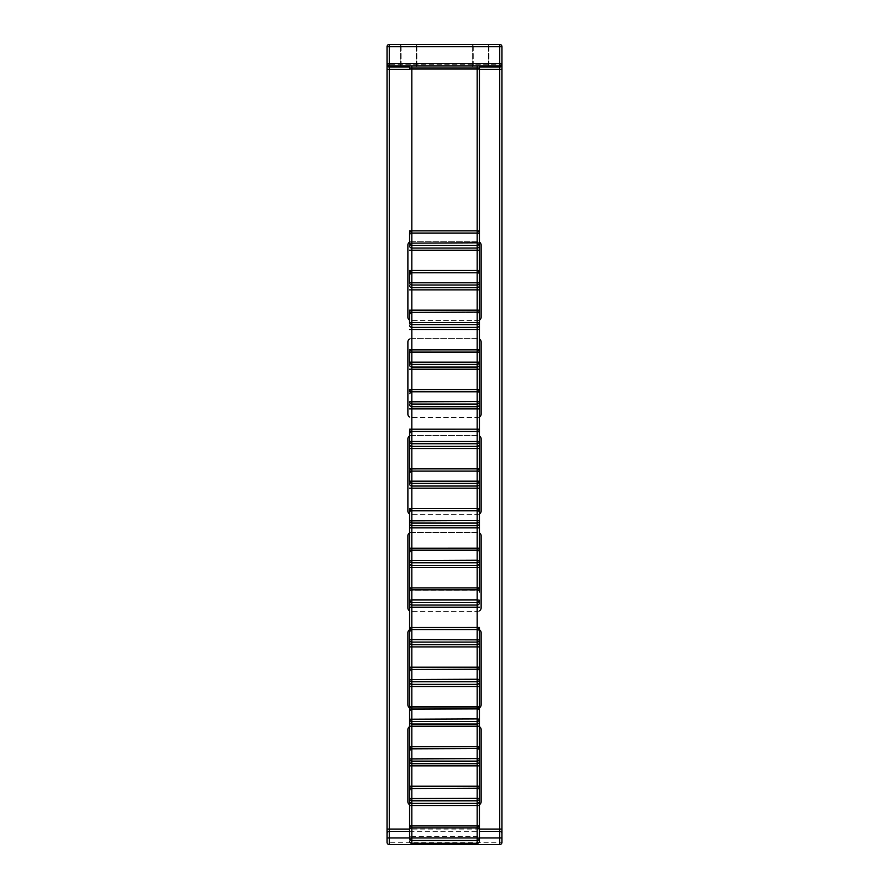 <?xml version="1.0" encoding="UTF-8"?>
<svg xmlns="http://www.w3.org/2000/svg" width="889" height="889" viewBox="0 0 889 889"><rect width="100%" height="100%" fill="white"/><g stroke="black" fill="none" stroke-linecap="round" stroke-linejoin="round"><path stroke-width="0.67" stroke-dasharray="4.45 3.33" d="M409.007 44.45L401.117 44.45L409.007 44.45M409.007 65.864L401.117 65.864L409.007 65.864M481.127 44.45L473.237 44.45L481.127 44.45M481.127 65.864L473.237 65.864L481.127 65.864M481.682 65.864L407.318 65.864L481.682 65.864A2.256 2.256 0 0 0 479.427 68.109L477.182 68.142L477.182 843.361L411.818 843.361L411.818 836.505L409.573 836.538L409.573 838.249M479.427 230.84L479.427 235.418A2.256 2.256 0 0 0 477.182 233.162L477.182 233.162A2.256 2.234 180 0 1 479.427 235.374L479.427 233.062M479.427 830.415L479.427 828.192L479.427 830.415A2.256 2.256 0 0 0 477.182 828.159L411.818 828.137L411.818 825.959L411.818 828.159A2.256 2.234 -0 0 0 409.573 830.37L409.573 828.192L409.573 830.37M479.427 275.045A2.256 2.234 180 0 0 477.182 272.812L477.182 270.545L477.182 272.834A2.256 2.256 0 0 1 479.427 275.09L479.427 272.745M479.427 790.743A2.256 2.256 0 0 0 477.182 788.487L411.818 788.476L411.818 786.287L411.818 788.487A2.256 2.234 0 0 0 409.573 790.71L409.573 786.232M479.427 314.706A2.256 2.234 180 0 0 477.182 312.472L477.182 310.205L477.182 312.495A2.256 2.256 0 0 1 479.427 314.75L479.427 312.417M479.427 751.038A2.256 2.234 -0 0 0 477.182 748.805L477.182 748.827A2.256 2.256 0 0 1 479.427 751.083L479.427 748.838M479.427 349.844L479.427 354.422A2.256 2.256 0 0 0 477.182 352.166L477.182 352.166A2.256 2.234 180 0 1 479.427 354.378L479.427 352.088M479.427 711.411A2.256 2.256 0 0 0 477.182 709.155L411.818 709.144L411.818 706.933L411.818 709.155A2.256 2.234 -0 0 0 409.573 711.378L411.818 709.155L477.182 709.155L477.182 706.911L477.182 709.144A2.256 2.234 -0 0 1 479.427 711.378M479.427 394.038A2.256 2.234 180 0 0 477.182 391.805L477.182 389.571L477.182 391.827A2.256 2.256 0 0 1 479.427 394.083L479.427 391.771M479.427 671.751L479.427 671.706A2.256 2.234 -0 0 0 477.182 669.473L411.818 669.473L411.818 667.261L411.818 669.495A2.256 2.234 -0 0 0 409.573 671.706L411.818 669.495L477.182 669.495L477.182 667.239L477.182 669.473A2.256 2.256 0 0 1 479.427 671.751M479.427 433.71A2.256 2.234 180 0 0 477.182 431.476L477.182 429.243L477.182 431.498A2.256 2.256 0 0 1 479.427 433.754L479.427 431.443M479.427 632.046A2.256 2.234 -0 0 0 477.182 629.812L477.182 629.823A2.256 2.256 0 0 1 479.427 632.079L479.427 629.812A3.378 3.378 0 0 0 477.749 629.323A3.378 3.378 0 0 1 481.127 632.712L481.127 704.821A3.378 3.378 0 0 1 477.749 708.211L411.263 708.211A3.378 3.378 0 0 1 409.573 707.755M477.182 468.859L477.182 471.137A2.256 2.234 180 0 1 479.427 473.381L479.427 473.381A2.256 2.256 0 0 0 477.182 471.159L477.182 468.903L411.818 468.87L411.818 471.159L411.596 468.87M479.427 587.84L479.427 592.418A2.256 2.256 0 0 0 477.182 590.163L477.182 587.885L477.182 590.163L411.818 590.163L411.818 587.907L411.818 590.163L409.573 592.418L409.573 590.14L409.573 592.418M477.282 508.541L477.182 510.808A2.256 2.234 180 0 1 479.427 513.042A2.256 2.256 0 0 0 477.182 510.831L477.182 508.575L411.818 508.541L411.818 510.831L411.718 508.541M479.427 552.747L479.427 552.714A2.256 2.256 0 0 0 477.182 550.491L477.182 548.213L477.182 550.491L411.818 550.491L411.818 548.235L411.818 550.491L409.573 552.747L409.573 550.469L409.573 552.714A2.256 2.234 -0 0 1 411.818 550.469L477.182 550.469A2.256 2.234 -0 0 1 479.427 552.714L479.427 550.469M501.629 64.797L499.718 64.797L499.718 44.506L499.718 67.042A2.256 2.256 0 0 0 501.963 64.797A2.256 2.256 0 0 1 499.718 67.042A2.256 2.256 0 0 0 501.963 64.797L501.963 46.706L499.718 46.706L499.718 44.45L389.282 44.45A2.256 2.256 0 0 0 387.037 46.706L387.037 63.608L389.282 63.608L389.282 46.706L499.718 46.706L499.718 63.608L389.282 63.608L389.282 65.864L499.718 65.864L499.718 64.797L389.282 64.797L389.282 44.506A2.256 2.256 0 0 0 387.037 46.761L387.037 64.797A2.256 2.256 0 0 0 389.282 67.042A2.256 2.256 0 0 1 387.037 64.797L389.282 64.797L389.282 65.864A2.256 2.256 0 0 1 387.037 63.608L387.037 46.761A2.256 2.256 0 0 1 389.282 44.506L389.282 64.797L387.371 64.797M411.285 230.873L411.818 233.162L477.182 233.162L477.182 230.807L477.182 233.14L411.818 233.14L409.573 235.418L409.573 233.062L409.573 243.119M409.573 272.745L409.573 282.791M409.573 312.417L409.573 322.474M411.407 349.877L411.818 352.166L477.182 352.166L477.182 349.877L477.182 352.144L411.818 352.144L409.573 354.422L409.573 352.088L409.573 362.145M411.518 429.209L411.818 431.498L477.182 431.498L411.818 431.476L409.573 433.754L409.573 431.443L409.573 441.5M409.573 473.381A2.256 2.234 180 0 1 411.818 471.137L477.182 471.159L411.818 471.159L409.573 473.415L409.573 471.114L409.573 481.171M409.573 841.072L409.573 841.105A2.256 2.256 0 0 0 411.818 843.361M409.573 788.521L409.573 790.71M409.573 748.838L409.573 751.038A2.256 2.234 -0 0 1 411.818 748.805L411.818 746.604L411.818 748.827L409.573 751.083M409.573 709.166L409.573 711.378M409.573 669.495L409.573 671.706M409.573 629.812L409.573 632.079L409.573 629.812A3.378 3.378 0 0 1 411.263 629.323L477.749 629.323L411.263 629.323A3.378 3.378 0 0 0 407.884 632.712L407.884 704.821A3.378 3.378 0 0 0 411.263 708.211L477.749 708.211A3.378 3.378 0 0 0 479.427 707.755M409.573 510.797L409.573 513.086A2.256 2.234 180 0 1 411.818 510.808L477.182 510.831L411.818 510.831L409.573 513.086M409.573 391.771L409.573 389.571M409.573 314.706L411.818 312.495L411.818 310.183L411.818 312.495L477.182 312.472L411.818 312.495A2.256 2.234 180 0 0 409.573 314.706M409.573 275.045L411.818 272.834L411.818 270.512L411.818 272.834L477.182 272.812L411.818 272.834A2.256 2.234 180 0 0 409.573 275.045M479.427 473.381L479.427 471.114M409.573 592.374A2.256 2.234 -0 0 1 411.818 590.14L477.182 590.14A2.256 2.234 -0 0 1 479.427 592.374L479.427 590.14M477.182 786.287L477.182 788.476A2.256 2.234 -0 0 1 479.427 790.71L479.427 798.566M411.818 65.864L411.818 836.505L479.427 836.538L479.427 828.192M479.427 758.895L479.427 746.504M479.427 719.223L479.427 709.166M479.427 679.54L479.427 669.495M479.427 632.079L479.427 627.501M479.427 314.75L479.427 310.172M479.427 275.09L479.427 270.512M477.182 65.864L477.182 68.142L409.573 68.109A2.256 2.256 0 0 0 407.318 65.864M499.718 44.45A2.256 2.256 0 0 1 501.963 46.706M501.963 63.608A2.256 2.256 0 0 1 499.718 65.864L499.718 63.608L501.963 63.608M480.538 44.506L488.428 44.506L480.538 44.506M480.538 67.042L488.428 67.042L480.538 67.042M408.429 44.506L416.33 44.506L408.429 44.506M501.963 829.081L501.963 69.298L499.718 69.298L499.718 844.55L389.282 844.55L389.282 69.298L499.718 69.298L499.718 67.042L389.282 67.042L499.718 67.042L389.282 67.042L389.282 64.797L501.963 64.797M499.718 44.506L389.282 44.506L499.718 44.506A2.256 2.256 0 0 1 501.963 46.761L387.037 46.761L501.963 46.761A2.256 2.256 0 0 0 499.718 44.506M479.704 67.042L409.296 67.042M409.573 242.152A3.378 3.378 0 0 1 411.263 241.708L477.749 241.708A3.378 3.378 0 0 1 479.427 242.152M479.427 320.129A3.378 3.378 0 0 1 477.749 320.585L411.263 320.585A3.378 3.378 0 0 1 409.573 320.129M409.573 339.065A3.378 3.378 0 0 1 411.263 338.609L477.749 338.609A3.378 3.378 0 0 1 479.427 339.065M479.427 417.03A3.378 3.378 0 0 1 477.749 417.486L411.263 417.486A3.378 3.378 0 0 1 409.573 417.03M409.573 435.966A3.378 3.378 0 0 1 411.263 435.521L477.749 435.521A3.378 3.378 0 0 1 479.427 435.966M479.427 513.942A3.378 3.378 0 0 1 477.749 514.398L411.263 514.398A3.378 3.378 0 0 1 409.573 513.942M409.573 532.878A3.378 3.378 0 0 1 411.263 532.422L477.749 532.422A3.378 3.378 0 0 1 479.427 532.878M479.427 610.843A3.378 3.378 0 0 1 477.749 611.299L411.263 611.299A3.378 3.378 0 0 1 409.573 610.843M409.573 726.691A3.378 3.378 0 0 1 411.263 726.235L477.749 726.235A3.378 3.378 0 0 1 479.427 726.691M479.427 804.656A3.378 3.378 0 0 1 477.749 805.112L411.263 805.112A3.378 3.378 0 0 1 409.573 804.656M499.718 831.337L389.282 831.337M409.573 831.337L479.427 831.337M411.263 241.708L477.749 241.708A3.378 3.378 0 0 1 481.127 245.086L481.127 317.195A3.378 3.378 0 0 1 477.749 320.585L411.263 320.585A3.378 3.378 0 0 1 407.884 317.195L407.884 245.086A3.378 3.378 0 0 1 411.263 241.708M411.263 338.609L477.749 338.609A3.378 3.378 0 0 1 481.127 341.987L481.127 414.107A3.378 3.378 0 0 1 477.749 417.486L411.263 417.486A3.378 3.378 0 0 1 407.884 414.107L407.884 341.987A3.378 3.378 0 0 1 411.263 338.609M411.263 435.521L477.749 435.521A3.378 3.378 0 0 1 481.127 438.899L481.127 511.008A3.378 3.378 0 0 1 477.749 514.398L411.263 514.398A3.378 3.378 0 0 1 407.884 511.008L407.884 438.899A3.378 3.378 0 0 1 411.263 435.521M411.263 532.422L477.749 532.422A3.378 3.378 0 0 1 481.127 535.8L481.127 607.92A3.378 3.378 0 0 1 477.749 611.299L411.263 611.299A3.378 3.378 0 0 1 407.884 607.92L407.884 535.8A3.378 3.378 0 0 1 411.263 532.422M411.263 726.235L477.749 726.235A3.378 3.378 0 0 1 481.127 729.613L481.127 801.734A3.378 3.378 0 0 1 477.749 805.112L411.263 805.112A3.378 3.378 0 0 1 407.884 801.734L407.884 729.613A3.378 3.378 0 0 1 411.263 726.235M387.037 837.949L387.037 842.294L501.963 842.294L501.963 837.949M409.573 837.949L479.427 837.949M411.329 270.545L477.182 270.489M479.427 830.37A2.256 2.234 -0 0 0 477.182 828.137L477.182 825.903M411.363 310.205L477.182 310.161M477.182 389.515L411.818 389.538L411.818 391.827L411.463 389.538M409.573 790.743L411.818 788.487L477.182 788.487L477.182 786.232M477.182 748.805L411.818 748.805L477.182 748.827L477.182 746.593L477.182 748.805M409.573 632.079L411.818 629.823L477.182 629.823L477.182 627.567L477.182 629.812L411.818 629.812A2.256 2.234 -0 0 0 409.573 632.046M409.573 433.71A2.256 2.234 180 0 1 411.818 431.476L411.818 429.209L477.182 429.187M409.573 394.038A2.256 2.234 180 0 1 411.818 391.805L477.182 391.827L411.818 391.805L409.573 394.083M409.573 354.378A2.256 2.234 180 0 1 411.818 352.144L411.818 349.855L477.182 349.833M409.573 235.374A2.256 2.234 180 0 1 411.818 233.14L411.818 230.829L477.715 230.873M477.182 825.959L477.182 828.137L411.818 828.159L409.573 830.415M389.282 44.45L389.282 46.706L387.037 46.706M387.037 69.298L389.282 69.298L389.282 67.042M479.427 69.298L409.573 69.298M479.427 829.081L409.573 829.081M401.117 65.864L401.117 44.45L401.117 65.864M473.237 65.864L473.237 44.45L473.237 65.864M416.897 65.864L416.897 44.45L416.897 65.864M489.006 65.864L489.006 44.45L489.006 65.864M472.659 67.042L472.659 44.506L472.659 67.042M400.539 67.042L400.539 44.506L400.55 67.042M488.428 67.042L488.428 44.506L488.428 67.042M416.33 67.042L416.33 44.506L416.319 67.042"/><path stroke-width="1.33" d="M409.573 235.418L409.573 233.062A2.256 2.234 180 0 1 411.818 230.829L411.818 548.202L409.573 548.169L409.573 510.797A2.256 2.234 180 0 1 411.818 508.552L411.818 508.541A2.256 2.256 0 0 0 409.573 510.797L479.427 510.797L479.427 552.714M477.715 230.873L479.427 230.84L479.427 68.109L479.427 235.374M479.427 671.706L479.427 746.504L477.182 746.571A2.256 2.256 0 0 1 479.427 748.838A2.256 2.234 -0 0 0 477.182 746.604L477.182 748.549L479.427 748.838L479.427 841.105A2.256 2.256 0 0 1 477.182 843.361L477.182 840.483L411.818 840.483A2.256 2.234 180 0 1 409.573 838.249L409.573 788.521A2.256 2.234 -0 0 1 411.818 786.287L411.818 800.8A2.256 2.234 180 0 1 409.573 798.566L477.182 798.278L477.182 788.221L409.573 788.521A2.256 2.256 0 0 1 411.818 786.265L409.573 786.165L409.573 748.838A2.256 2.234 -0 0 1 411.818 746.604L411.818 761.128A2.256 2.234 180 0 1 409.573 758.895L477.182 758.595L477.182 748.549L409.573 748.838A2.256 2.256 0 0 1 411.818 746.593L409.573 746.504L409.573 709.166A2.256 2.234 -0 0 1 411.818 706.933L411.818 721.457A2.256 2.234 180 0 1 409.573 719.223L477.182 718.923L477.182 708.866L409.573 709.166A2.256 2.256 0 0 1 411.818 706.911L409.573 706.833L409.573 669.495A2.256 2.234 -0 0 1 411.818 667.261L411.818 681.774A2.256 2.234 180 0 1 409.573 679.54L477.182 679.252L477.182 669.195L409.573 669.495A2.256 2.256 0 0 1 411.818 667.239L409.573 667.172L409.573 548.169M409.573 513.086L409.573 786.165M479.427 786.165L477.182 786.198L477.182 758.595L479.427 758.895L479.427 790.71M409.573 751.038L409.573 746.504M409.573 354.422L409.573 352.088A2.256 2.234 180 0 1 411.818 349.855L411.818 349.833A2.256 2.256 0 0 0 409.573 352.088L479.427 352.088L479.427 394.083M479.427 671.751L479.427 629.812L477.182 629.523L477.182 602.431A2.256 2.234 180 0 0 479.427 600.197L477.182 599.897L477.182 589.84L479.427 590.14L479.427 550.469L477.182 550.169L477.182 312.117L479.427 312.417L479.427 354.378M409.573 711.411L409.573 706.833M409.573 389.571L409.573 391.771A2.256 2.234 180 0 1 411.818 389.538L411.818 389.515A2.256 2.256 0 0 0 409.573 391.771L479.427 391.771L479.427 433.754M409.573 671.751L409.573 667.172M409.573 468.903L409.573 441.5L409.573 468.903M409.573 481.171L479.427 481.171A2.256 2.234 -0 0 1 477.182 483.405L411.818 483.405A2.256 2.234 -0 0 1 409.573 481.171L409.573 471.114L479.427 471.114L479.427 510.797A2.256 2.256 0 0 0 477.182 508.541L411.818 508.552L477.182 508.552A2.256 2.234 180 0 1 479.427 510.797M479.427 831.337L499.718 831.337L499.718 65.864L389.282 65.864A2.256 2.256 0 0 1 387.037 63.608L387.037 46.706A2.256 2.256 0 0 1 389.282 44.45L499.718 44.45A2.256 2.256 0 0 1 501.963 46.706L501.963 63.608A2.256 2.256 0 0 1 499.718 65.864L499.718 46.706L389.282 46.706L389.282 63.608L501.963 63.608L501.963 69.298L501.963 64.797A2.256 2.256 0 0 1 499.718 67.042L479.704 67.042M479.427 836.538L479.427 841.105A2.256 2.256 0 0 1 477.182 843.361L411.818 843.361A2.256 2.256 0 0 1 409.573 841.105L409.573 841.072A2.256 2.234 180 0 0 411.818 843.305L411.818 843.361M409.573 786.232L409.573 836.538M409.573 473.381L409.573 471.114A2.256 2.234 180 0 1 411.818 468.881L411.818 468.859A2.256 2.256 0 0 0 409.573 471.114M409.573 441.5L479.427 441.5A2.256 2.234 -0 0 1 477.182 443.733L411.818 443.733A2.256 2.234 -0 0 1 409.573 441.5L409.573 431.443A2.256 2.234 180 0 1 411.818 429.209L411.818 429.187A2.256 2.256 0 0 0 409.573 431.443L479.427 431.443L479.427 473.415M409.573 433.754L409.573 431.443M409.573 362.145L479.427 362.145A2.256 2.234 -0 0 1 477.182 364.379L411.818 364.379A2.256 2.234 -0 0 1 409.573 362.145L409.573 352.088M409.573 322.474L479.427 322.474A2.256 2.234 -0 0 1 477.182 324.707L411.818 324.707A2.256 2.234 -0 0 1 409.573 322.474L409.573 312.417A2.256 2.234 180 0 1 411.818 310.183L411.818 310.161A2.256 2.256 0 0 0 409.573 312.417L477.182 312.117L477.182 287.703L411.818 287.703A2.256 2.234 -0 0 1 409.573 285.469M479.427 285.469A2.256 2.234 -0 0 1 477.182 287.703L477.182 285.025L411.818 285.025A2.256 2.234 -0 0 1 409.573 282.791L409.573 272.745A2.256 2.234 180 0 1 411.818 270.512L411.818 270.489A2.256 2.256 0 0 0 409.573 272.745L479.427 272.745L479.427 349.844L477.593 349.877M409.573 282.791L479.427 282.791A2.256 2.234 -0 0 1 477.182 285.025L477.182 245.353L411.818 245.353A2.256 2.234 -0 0 1 409.573 243.119L409.573 233.062L479.427 233.062L479.427 310.172L477.637 310.205M479.427 602.798A2.256 2.234 180 0 1 477.182 605.031L411.818 605.031L411.818 627.534L479.427 627.501L479.427 669.495L477.182 669.195L477.182 667.206L411.818 667.206L411.818 646.903L409.573 646.87M479.427 721.801A2.256 2.234 180 0 1 477.182 724.035L411.818 724.035L411.818 746.538L477.182 746.538L477.182 718.923L479.427 719.223L479.427 751.083M479.427 825.837L411.818 825.87L477.182 825.959A2.256 2.256 0 0 1 479.427 828.192A2.256 2.234 -0 0 0 477.182 825.959L477.182 827.892L411.818 827.892L411.818 837.949L477.182 837.949L477.182 840.483A2.256 2.234 180 0 0 479.427 838.249L477.182 837.949L477.182 827.892L479.427 828.192L479.427 798.566L477.182 798.278L477.182 800.8L411.818 800.8L411.818 825.903L409.573 825.837M479.427 706.833L477.182 706.899A2.256 2.256 0 0 1 479.427 709.166A2.256 2.234 -0 0 0 477.182 706.933L477.182 708.866L479.427 709.166L479.427 679.54L477.182 679.252L477.182 681.774L411.818 681.774L411.818 706.866L477.182 706.866L477.182 684.363L411.818 684.363A2.256 2.234 180 0 1 409.573 682.13M409.573 602.798A2.256 2.234 180 0 0 411.818 605.031L411.818 602.431A2.256 2.234 180 0 1 409.573 600.197L411.818 599.897L411.818 602.431L477.182 602.431L477.182 599.897L411.818 599.897L411.818 589.84L409.573 590.14A2.256 2.234 -0 0 1 411.818 587.907L477.182 587.885A2.256 2.256 0 0 1 479.427 590.14A2.256 2.234 -0 0 0 477.182 587.907L411.818 587.907L411.818 589.84L477.182 589.84L477.182 587.873L479.427 587.84L479.427 354.422M477.671 270.545L479.427 270.512L479.427 235.418M411.818 548.213L477.182 548.213A2.256 2.256 0 0 1 479.427 550.469A2.256 2.234 -0 0 0 477.182 548.235L411.818 548.235A2.256 2.234 -0 0 0 409.573 550.469L411.818 550.169L411.818 562.759A2.256 2.234 180 0 1 409.573 560.514L477.182 560.226L477.182 550.169L411.818 550.169L411.818 548.213A2.256 2.256 0 0 0 409.573 550.469M411.818 587.873L477.182 587.873L477.182 562.759A2.256 2.234 180 0 0 479.427 560.514L477.182 560.226L477.182 562.759L411.818 562.759L411.818 587.873L409.573 587.84M477.182 520.543L479.427 520.843A2.256 2.234 -0 0 1 477.182 523.076L411.818 523.076A2.256 2.234 -0 0 1 409.573 520.843L477.182 520.543M409.573 627.501L411.818 627.567A2.256 2.234 -0 0 0 409.573 629.812A3.378 3.378 0 0 0 407.884 632.712L407.884 704.821A3.378 3.378 0 0 0 409.573 707.755M479.427 642.469A2.256 2.234 180 0 1 477.182 644.703L477.182 642.102A2.256 2.234 180 0 0 479.427 639.869L411.818 639.569L411.818 642.102A2.256 2.234 180 0 1 409.573 639.869L411.818 639.569L411.818 629.523L409.573 629.812A2.256 2.256 0 0 1 411.818 627.567L411.818 629.523L477.182 629.523L477.182 642.102L411.818 642.102L411.818 646.903L477.182 646.903L477.182 644.703L411.818 644.703A2.256 2.234 180 0 1 409.573 642.469M477.182 401.528L479.427 401.817A2.256 2.234 -0 0 1 477.182 404.051L411.818 404.051A2.256 2.234 -0 0 1 409.573 401.817L477.182 401.528M479.427 788.521L477.182 788.221L477.182 786.265L411.818 786.287L477.182 786.287A2.256 2.234 -0 0 1 479.427 788.521A2.256 2.256 0 0 0 477.182 786.265M477.182 825.937L411.818 825.937A2.256 2.234 -0 0 0 409.573 828.192L411.818 827.892L411.818 825.937A2.256 2.256 0 0 0 409.573 828.192M481.682 65.864A2.256 2.256 0 0 0 479.427 68.109L477.182 68.075L477.182 230.807A2.256 2.234 180 0 1 479.427 233.062A2.256 2.256 0 0 0 477.182 230.807L477.182 242.819L479.427 243.119A2.256 2.234 -0 0 1 477.182 245.353L477.182 242.819L409.573 243.119M407.318 65.864A2.256 2.256 0 0 1 409.573 68.109L411.818 68.075L411.818 230.807A2.256 2.256 0 0 0 409.573 233.062M409.296 67.042L389.282 67.042A2.256 2.256 0 0 1 387.037 64.797L387.037 63.608L389.282 63.608L389.282 831.337L409.573 831.337M409.573 320.129A3.378 3.378 0 0 1 407.884 317.195L407.884 245.086A3.378 3.378 0 0 1 409.573 242.152M479.427 242.152A3.378 3.378 0 0 1 481.127 245.086L481.127 317.195A3.378 3.378 0 0 1 479.427 320.129M409.573 417.03A3.378 3.378 0 0 1 407.884 414.107L407.884 341.987A3.378 3.378 0 0 1 409.573 339.065M479.427 339.065A3.378 3.378 0 0 1 481.127 341.987L481.127 414.107A3.378 3.378 0 0 1 479.427 417.03M409.573 513.942A3.378 3.378 0 0 1 407.884 511.008L407.884 438.899A3.378 3.378 0 0 1 409.573 435.966M479.427 435.966A3.378 3.378 0 0 1 481.127 438.899L481.127 511.008A3.378 3.378 0 0 1 479.427 513.942M409.573 610.843A3.378 3.378 0 0 1 407.884 607.92L407.884 535.8A3.378 3.378 0 0 1 409.573 532.878M479.427 532.878A3.378 3.378 0 0 1 481.127 535.8L481.127 607.92A3.378 3.378 0 0 1 479.427 610.843M479.427 629.812A2.256 2.256 0 0 0 477.182 627.567L477.182 627.578A2.256 2.234 -0 0 1 479.427 629.812A3.378 3.378 0 0 1 481.127 632.712L481.127 704.821A3.378 3.378 0 0 1 479.427 707.755M409.573 804.656A3.378 3.378 0 0 1 407.884 801.734L407.884 729.613A3.378 3.378 0 0 1 409.573 726.691M479.427 726.691A3.378 3.378 0 0 1 481.127 729.613L481.127 801.734A3.378 3.378 0 0 1 479.427 804.656M479.427 837.949L501.963 837.949L501.963 829.081L501.963 842.294A2.256 2.256 0 0 1 499.718 844.55L389.282 844.55A2.256 2.256 0 0 1 387.037 842.294L387.037 64.797L387.037 837.949L409.573 837.949M479.427 69.298L501.963 69.298L501.963 829.081L479.427 829.081M387.371 64.797L387.037 64.797A2.256 2.256 0 0 0 389.282 67.042M389.282 831.337A2.256 2.256 0 0 0 387.037 833.593A2.256 2.256 0 0 1 389.282 831.337L389.282 844.55A2.256 2.256 0 0 1 387.037 842.294M501.963 833.593A2.256 2.256 0 0 0 499.718 831.337A2.256 2.256 0 0 1 501.963 833.593M499.718 831.337L499.718 844.55A2.256 2.256 0 0 0 501.963 842.294M409.573 230.84L411.285 230.873M409.573 270.512L411.329 270.545M409.573 310.172L411.363 310.205M409.573 349.844L411.407 349.877M409.573 389.504L411.463 389.538M409.573 429.176L411.518 429.209M409.573 468.836L411.596 468.87M409.573 508.508L411.718 508.541M477.182 65.864L477.182 68.075L411.818 68.075L411.818 65.864M477.182 230.829L411.818 230.829L477.182 230.807M479.427 245.809A2.256 2.234 -0 0 1 477.182 248.042L411.818 248.042A2.256 2.234 -0 0 1 409.573 245.809M479.427 250.209L409.573 250.209M477.182 270.512A2.256 2.234 180 0 1 479.427 272.745A2.256 2.256 0 0 0 477.182 270.489L411.818 270.512M479.427 289.87L409.573 289.87M477.182 310.183A2.256 2.234 180 0 1 479.427 312.417A2.256 2.256 0 0 0 477.182 310.161L411.818 310.183M479.427 325.141A2.256 2.234 -0 0 1 477.182 327.374L411.818 327.374A2.256 2.234 -0 0 1 409.573 325.141M479.427 329.541L409.573 329.541M477.182 349.855A2.256 2.234 180 0 1 479.427 352.088A2.256 2.256 0 0 0 477.182 349.833L411.818 349.855M479.427 364.801A2.256 2.234 -0 0 1 477.182 367.035L411.818 367.035A2.256 2.234 -0 0 1 409.573 364.801M479.427 369.202L409.573 369.202M477.182 389.538A2.256 2.234 180 0 1 479.427 391.771A2.256 2.256 0 0 0 477.182 389.515L411.818 389.538M479.427 404.473A2.256 2.234 -0 0 1 477.182 406.706L411.818 406.706A2.256 2.234 -0 0 1 409.573 404.473M479.427 408.873L409.573 408.873M477.182 429.209A2.256 2.234 180 0 1 479.427 431.443A2.256 2.256 0 0 0 477.182 429.187L411.818 429.209M479.427 444.133A2.256 2.234 -0 0 1 477.182 446.367L411.818 446.367A2.256 2.234 -0 0 1 409.573 444.133M479.427 448.534L409.573 448.534M477.182 468.881A2.256 2.234 180 0 1 479.427 471.114A2.256 2.256 0 0 0 477.182 468.859L411.818 468.881M479.427 483.805A2.256 2.234 -0 0 1 477.182 486.039L411.818 486.039A2.256 2.234 -0 0 1 409.573 483.805M479.427 488.205L409.573 488.205M479.427 523.465A2.256 2.234 -0 0 1 477.182 525.699L411.818 525.699A2.256 2.234 -0 0 1 409.573 523.465M479.427 527.866L409.573 527.866M479.427 548.169L411.818 548.202M479.427 563.137A2.256 2.234 180 0 1 477.182 565.371L411.818 565.371A2.256 2.234 180 0 1 409.573 563.137M479.427 567.538L409.573 567.538M479.427 607.198L409.573 607.198M477.182 627.578L411.818 627.578L477.182 627.567M479.427 667.172L477.182 667.206L477.182 646.903L479.427 646.87M477.182 667.261L411.818 667.261L477.182 667.261A2.256 2.234 -0 0 1 479.427 669.495A2.256 2.256 0 0 0 477.182 667.239M479.427 682.13A2.256 2.234 180 0 1 477.182 684.363L477.182 681.774A2.256 2.234 180 0 0 479.427 679.54M479.427 686.53L409.573 686.53M477.182 706.933L411.818 706.933L477.182 706.911M479.427 719.223A2.256 2.234 180 0 1 477.182 721.457L411.818 721.457L411.818 724.035A2.256 2.234 180 0 1 409.573 721.801M479.427 726.202L409.573 726.202M477.182 746.604L411.818 746.604L477.182 746.593M479.427 758.895A2.256 2.234 180 0 1 477.182 761.128L411.818 761.128L411.818 786.198L477.182 786.198M479.427 761.462A2.256 2.234 180 0 1 477.182 763.695L411.818 763.695A2.256 2.234 180 0 1 409.573 761.462M479.427 765.862L409.573 765.862M477.182 825.87L477.182 803.367L411.818 803.367A2.256 2.234 180 0 1 409.573 801.133M479.427 801.133A2.256 2.234 180 0 1 477.182 803.367L477.182 800.8A2.256 2.234 180 0 0 479.427 798.566M479.427 805.534L409.573 805.534M409.573 838.249L411.818 837.949L411.818 843.305L477.182 843.305A2.256 2.234 180 0 0 479.427 841.072M477.282 508.541L479.427 508.508M477.404 468.87L479.427 468.836M477.482 429.209L479.427 429.176M477.537 389.538L479.427 389.504M499.718 44.45L499.718 46.706L501.963 46.706M387.037 46.706L389.282 46.706L389.282 44.45M409.573 69.298L387.037 69.298M409.573 829.081L387.037 829.081M477.182 270.489L411.818 270.489M477.182 310.161L411.818 310.161M477.182 349.833L411.818 349.833M477.182 389.515L411.818 389.515M477.182 429.187L411.818 429.187M477.182 468.859L411.818 468.859M411.818 587.885A2.256 2.256 0 0 0 409.573 590.14"/></g></svg>
